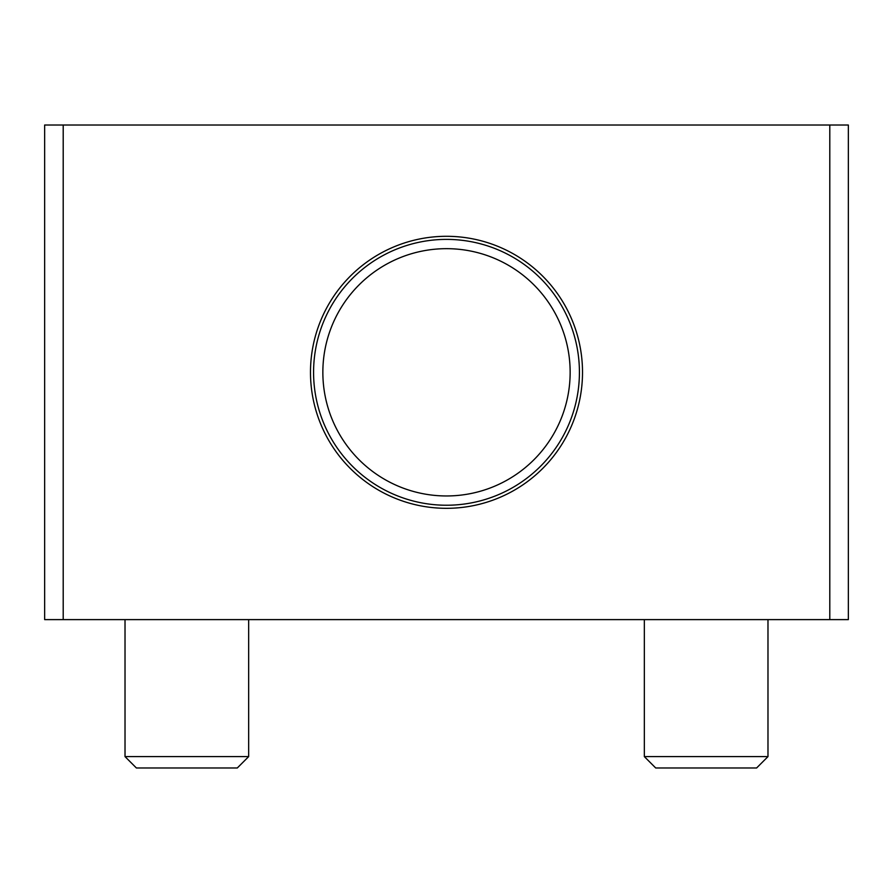 <?xml version="1.0" encoding="UTF-8"?>
<svg xmlns="http://www.w3.org/2000/svg" width="893" height="893" viewBox="0 0 893 893"><rect width="100%" height="100%" fill="white"/><g stroke="black" fill="none" stroke-linecap="round" stroke-linejoin="round"><path stroke-width="1.34" d="M322.853 372.314A123.647 123.647 0 0 1 446.5 248.667A123.647 123.647 0 0 1 570.147 372.314A123.647 123.647 0 0 1 446.5 495.961A123.647 123.647 0 0 1 322.853 372.314M579.423 372.314A132.923 132.923 0 0 0 446.5 239.391A132.923 132.923 0 0 0 313.577 372.314A132.923 132.923 0 0 0 446.5 505.237A132.923 132.923 0 0 0 579.423 372.314M582.515 372.314A136.015 136.015 0 0 1 446.5 508.318A136.015 136.015 0 0 1 310.485 372.314A136.015 136.015 0 0 1 446.5 236.299A136.015 136.015 0 0 1 582.515 372.314M125.02 619.608L125.02 756.605L136.395 767.98L237.292 767.98L248.667 756.605L248.667 619.608M644.333 619.608L644.333 756.605L655.708 767.98L756.605 767.98L767.98 756.605L767.98 619.608M50.086 619.608L63.202 619.608L63.202 125.02L44.65 125.02L44.65 619.608L50.086 619.608M842.914 125.02L829.798 125.02L829.798 619.608L848.35 619.608L848.35 125.02L842.914 125.02M829.798 619.608L63.202 619.608M63.202 125.02L829.798 125.02M644.333 756.605L767.98 756.605M125.02 756.605L248.667 756.605"/></g></svg>
